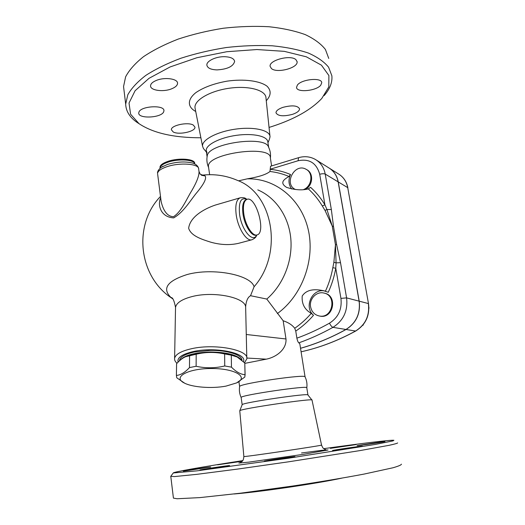<?xml version="1.0" encoding="UTF-8"?>
<svg xmlns="http://www.w3.org/2000/svg" width="525" height="525" viewBox="0 0 525 525"><rect width="100%" height="100%" fill="white"/><g stroke="black" fill="none" stroke-linecap="round" stroke-linejoin="round"><path stroke-width="0.79" d="M320.775 85.175C316.286 91.035 296.513 92.853 296.533 87.367L297.373 85.096C301.481 79.17 321.858 77.201 321.746 82.714L320.775 85.175M295.956 59.692L297.098 61.707C298.312 67.922 276.944 73.559 271.445 68.558L270.126 66.367C268.787 60.198 290.798 54.449 295.956 59.692M224.634 56.693C230.757 56.969 234.091 58.551 234.629 61.438C233.297 66.432 227.423 69.254 217.015 69.897C210.827 69.674 207.441 68.079 206.87 65.107C206.325 61.064 215.965 56.424 224.634 56.693M156.634 80.305C165.021 76.899 177.85 78.796 177.555 83.265C177.463 85.457 175.383 87.347 171.321 88.935C163.032 92.223 150.314 90.431 150.55 85.877C150.629 83.757 152.657 81.9 156.634 80.305M138.941 112.068C140.917 105.932 164.528 104.705 163.951 110.716L163.675 111.877C161.273 117.915 138.292 119.057 138.731 113.052L138.941 112.068M173.224 131.972L171.393 129.793C170.612 125.429 187.838 121.682 193.279 125.062L194.952 127.142C195.648 131.513 178.894 135.207 173.224 131.972M292.589 114.319C283.474 116.668 277.935 116.169 275.979 112.816C276.032 110.828 278.309 109.016 282.817 107.389C292.031 105 297.609 105.479 299.558 108.826C299.486 110.873 297.17 112.704 292.589 114.319M139.092 123.729L136.395 121.918C129.498 116.918 125.928 110.985 125.678 104.107L127.811 94.769C131.44 88.266 137.471 81.795 145.891 75.351C155.636 69.077 167.285 63.381 180.83 58.262C195.215 53.629 210.368 50.052 226.295 47.532C242.248 45.708 257.565 45.124 272.226 45.787C286.118 47.152 298.207 49.586 308.503 53.104C317.527 57.133 324.22 61.832 328.591 67.207L331.859 75.751C332.496 82.366 329.93 88.981 324.148 95.589M269.049 127.424L272.77 126.243C294.827 118.978 311.181 109.705 321.825 98.418L328.794 86.927L328.899 75.547L321.444 65.179L306.331 56.805L284.281 51.345L256.942 49.54L226.807 51.719L196.868 57.737L170.113 66.951L148.988 78.343L135.083 90.753L129.025 103.031L130.6 114.247L139.013 123.67C153.136 133.081 173.755 137.78 200.885 137.773M124.038 90.589L123.552 86.546L125.619 76.814C129.196 70.048 135.161 63.341 143.509 56.68C153.169 50.203 164.732 44.343 178.185 39.099C192.478 34.374 207.539 30.752 223.374 28.232C239.256 26.447 254.494 25.948 269.102 26.742C282.949 28.265 295.011 30.89 305.294 34.63C314.317 38.896 321.024 43.844 325.421 49.481L328.755 58.419M206.43 152.119L203.464 148.568L202.538 146.206C201.712 139.84 217.068 131.644 235.666 129.111C254.257 126.492 270.185 130.338 270.027 136.822L269.371 139.407M208.582 167.344L208.477 166.576C206.115 153.517 271.563 144.408 270.355 157.933L271.622 165.926M207.119 156.502L207.277 155.61C208.97 143.115 265.709 135.24 268.531 147.079C270.244 150.577 270.861 154.265 270.388 158.143M207.034 152.841L206.207 150.537C205.8 144.834 219.765 137.602 236.486 135.319C253.201 132.963 267.645 136.237 267.822 141.96L268.682 147.381M383.388 441.656L384.917 441.551C386.19 441.728 356.79 446.014 357.026 445.62L383.388 441.656M361.692 446.427C357.138 447.425 332.233 450.968 332.561 450.568C331.255 450.338 362.473 445.771 362.539 446.184L361.692 446.427M285.016 458.483L264.311 461.226C262.828 460.996 294.847 456.245 295.043 456.665L285.016 458.483M207.388 469.206L199.973 470.052C198.489 469.855 229.392 465.216 229.628 465.596L207.388 469.206M183.658 471.148L183.297 471.148C181.972 470.991 210.63 466.686 210.781 467.014L183.658 471.148M217.56 464.822L241.513 461.37L217.56 464.822M347.753 445.594L356.193 444.583L330.356 448.37L347.753 445.594M329.188 168.092C334.044 171.235 337.063 175.849 338.244 181.926L359.205 301.166C360.636 313.556 356.252 322.993 346.047 329.483C331.144 337.693 315.971 343.967 300.536 348.305M170.789 476.3L174.418 476.588L196.855 474.337L237.549 469.087L288.908 461.764L360.248 450.548L389.045 445.325C394.544 444.137 397.412 443.336 397.642 442.923M323.761 448.658L324.522 448.553C360.951 443.474 390.81 439.812 393.901 440.278L393.002 440.888L375.565 444.386L288.245 458.259L197.026 470.846L173.283 472.959C172.974 472.021 204.041 466.62 242.74 460.609M173.362 497.608L173.421 498.113L177.122 498.75L199.828 497.615L240.87 493.146L292.576 486.052C319.331 482.016 344.393 477.809 364.232 474.049L393.015 467.762C398.475 466.18 401.29 464.979 401.448 464.166M239.781 410.865L239.787 410.734C239.479 408.863 315.007 397.792 312.034 400.135M234.124 493.973C259.895 491.945 316.529 483.617 341.88 478.124M238.914 381.701L239.617 386.492C239.328 383.611 307.427 373.675 305.091 376.937C306.751 380.408 307.315 384.057 306.79 387.87M241.159 397.589L241.139 397.451C240.247 395.154 309.947 384.963 306.803 387.844L307.932 394.958M242.15 404.762L242.189 404.663C242.064 402.662 310.406 392.654 307.958 395.03L311.948 400.024M201.58 175.232C213.97 173.723 225.888 175.422 237.326 180.338C273.203 193.443 283.684 253.181 254.087 286.742L250.55 295.706L266.798 299.06L283.159 320.749C288.297 322.435 292.156 324.942 294.735 328.269L295.759 331.078L296.881 338.179C297.445 340.804 298.108 342.352 298.869 342.838L299.841 343.928L305.058 376.832M257.808 189.886C275.625 197.452 288.796 216.405 290.811 238.698C292.779 260.984 283.264 284.793 266.798 299.06M225.999 386.111L236.637 382.902C248.968 377.239 235.574 368.602 212.244 368.517C188.915 368.242 172.738 376.747 183.54 382.587C191.192 387.253 211.627 388.874 225.999 386.111M184.649 383.184L176.768 377.79L176.4 375.447C180.613 375.08 184.977 372.461 189.479 367.592L196.12 366.266C205.675 368.379 215.217 368.274 224.746 365.964L231.459 367.146C236.145 371.903 240.667 374.423 245.031 374.692L244.834 377.042L236.637 382.902M235.351 356.193C224.536 351.028 198.096 351.048 186.703 356.265L186.592 356.311M245.109 375.067L244.788 362.992L237.175 357.013L231.302 355.169L224.628 353.942C215.158 351.862 205.675 351.953 196.192 354.231L185.64 356.724C182.752 357.912 179.74 360.242 176.597 363.7L176.564 364.868M180.2 360.183C184.492 355.261 194.565 352.524 210.413 351.986C226.413 352.223 236.67 354.775 241.172 359.658M244.788 362.992L245.031 374.692M231.302 355.169L231.459 367.146M176.597 363.7L176.4 375.447M189.591 355.589L189.479 367.592M196.192 354.231L196.12 366.266M224.628 353.942L224.746 365.964M179.484 360.806L179.53 360.268C180.351 356.783 185.292 354.027 194.368 351.999L210.413 350.378C227.417 350.096 242.242 354.966 241.966 360.308M310.583 306.797C309.054 299.033 316.45 291.217 323.722 293.002C337.083 295.155 332.935 318.537 319.607 316.05C314.705 315.059 311.692 311.975 310.583 306.797M324.522 293.206C337.785 295.47 333.565 318.662 320.322 316.188L319.495 316.03M295.562 189.532L295.562 189.532C283.323 184.321 294.545 162.487 306.036 169.26C313.615 172.869 311.948 186.447 303.529 189.571M306.528 169.549L306.757 169.68C313.812 173.073 312.998 185.469 305.432 189.368M368.911 308.516L368.891 307.178M362.663 325.336L363.661 324.082M362.821 325.146L363.162 325.211M291.736 189C288.54 184.721 288.133 179.891 290.528 174.497C283.979 171.747 277.2 170.021 270.198 169.332L270.546 166.254L298.567 157.69L298.102 160.742C309.337 158.491 316.536 162.999 319.692 174.267L324.923 204.809C320.9 198.161 316.129 192.34 310.603 187.34L308.319 188.895C302.144 190.516 294.938 190.024 286.696 187.418C278.677 182.529 284.865 178.933 288.993 176.492L290.528 174.497M300.53 348.265C315.932 343.928 331.072 337.66 345.949 329.47C356.16 322.98 360.544 313.537 359.107 301.147L338.146 181.867C336.919 175.58 333.749 170.881 328.643 167.764L316.463 160.118M251.862 239.774L238.481 243.338C229.819 245.326 220.52 244.932 210.604 242.137C201.797 239.308 191.159 236.06 188.652 228.309C189.899 217.055 203.739 209.016 215.099 205.144L215.736 204.953M243.784 213.754C242.786 205.603 243.863 200.786 247.012 199.316C256.003 195.727 266.464 233.028 257.033 234.924C252.597 236.631 245.332 225.232 243.784 213.754M160.67 197.82C157.48 204.271 160.072 217.042 173.65 217.901C184.236 211.844 191.041 199.172 197.485 191.815C204.212 183.514 206.752 178.218 205.104 175.934L200.215 174.241L198.995 171.386C199.297 175.429 196.888 181.86 191.763 190.673C186.782 198.502 181.801 211.352 173.558 216.654C165.644 216.668 162.455 207.047 161.162 201.652L157.651 174.156M205.104 175.934L201.869 175.357M254.087 286.742C250.996 274.857 212.822 267.428 187.195 274.522C166.891 280.987 161.634 288.789 171.426 297.938L172.777 298.909M194.729 163.715L194.696 163.446C195.307 158.944 178.92 157.539 167.993 161.339C162.855 163.104 160.178 165.06 159.974 167.193L160.053 167.77M250.55 295.706C247.774 297.235 246.14 300.943 245.641 306.823L246.802 357.866M295.759 331.078C302.262 326.694 308.182 321.425 313.51 315.276L311.266 313.34C304.585 309.592 301.567 303.811 302.216 296.002C307.414 288.251 316.929 289.387 323.577 290.699L328.25 292.287C331.767 284.596 334.274 276.583 335.777 268.249L332.824 267.697C331.354 275.842 328.893 283.671 325.447 291.191M308.319 188.895C313.72 193.784 318.386 199.48 322.311 205.984L325.014 210.413L332.246 226.045L335.455 244.709L333.88 262.29L332.824 267.697M270.198 169.332L269.981 171.485C266.332 174.484 258.759 176.932 247.255 178.841C274.713 178.008 300.766 198.378 308.077 228.933C315.486 259.422 302.295 295.555 277.371 313.576M333.88 262.29L336.072 262.854L335.455 244.709L336.604 244.493L333.526 226.649L331.341 209.521L325.218 174.07C324.017 173.558 322.179 173.624 319.692 174.267M345.949 329.47L332.942 327.351C343.501 320.591 348.049 310.767 346.592 297.885L340.935 298.39L335.777 268.249L336.072 262.854L340.515 262.684L336.604 244.493M313.51 315.276C303.437 306.948 312.493 287.726 324.975 291.067L325.152 291.106M322.311 205.984L324.923 204.809L326.931 209.534L325.014 210.413M333.526 226.649L332.246 226.045L326.931 209.534L331.341 209.521M247.255 178.841L238.507 180.856M283.159 320.749L285.987 338.973C286.748 349.046 276.773 357.053 266.313 359.159L244.867 363.352M244.506 362.696L246.829 358.87C249.277 350.011 215.138 343.304 191.697 348.679C181.256 351.041 175.56 354.237 174.615 358.267C174.352 359.999 175.153 361.659 177.023 363.241M178.093 362.138C176.892 357.722 182.018 354.178 193.476 351.514C215.775 346.434 247.807 353.292 243.39 361.6M195.72 111.484C187.386 106.975 187.077 99.566 195.937 92.577C203.752 87.275 214.18 83.462 227.22 81.126C244.177 78.737 260.033 80.876 267.035 86.205C271.412 90.602 271.156 95.452 266.267 100.748M270.027 136.822L265.985 98.031C266.063 90.346 249.198 85.437 229.596 88.187C209.987 90.825 193.955 100.268 195.005 107.815L195.175 108.714M346.047 329.483L355.556 331.032C337.733 340.764 319.581 347.688 301.088 351.803C319.646 347.701 337.857 340.764 355.727 331.012C365.669 324.726 369.928 315.61 368.504 303.66L347.721 187.635L368.504 303.66M359.205 301.166L368.36 303.555C369.777 315.584 365.512 324.745 355.556 331.032L355.727 331.012M240.804 462.479L238.829 463.057L248.778 462.144L303.66 454.296L328.033 449.984L322.015 450.312L301.521 452.963M326.051 449.846L324.417 449.111C323.748 448.475 323.131 449.026 321.53 445.036C325.973 445.042 243.134 457.301 243.863 456.527C243.232 462.249 241.717 461.199 240.47 462.525M270.185 169.227L298.102 160.742M329.72 168.44L338.415 173.893C343.409 176.945 346.513 181.525 347.721 187.635L338.244 181.926M256.896 234.957C255.918 236.309 256.751 237.418 251.948 239.748C246.645 241.776 238.002 228.382 236.204 214.837C235.056 205.242 236.362 199.566 240.122 197.82L240.293 197.768M256.955 234.944L256.239 235.134C251.79 236.847 244.525 225.455 242.977 213.983C241.986 205.833 243.068 201.023 246.218 199.546L246.369 199.5M256.751 234.997C253.043 243.495 241.657 230.298 239.59 214.41C238.468 202.013 240.89 197 246.842 199.362M198.581 168.407C197.741 164.555 193.069 163.177 192.452 163.032C185.194 161.267 176.899 161.726 167.573 164.404L161.654 167.094M198.995 171.38L198.667 169.017C199.408 163.8 180.003 162.218 167.048 166.674C160.972 168.748 157.815 171.019 157.566 173.48C156.955 169.923 162.415 166.34 163.216 166.189L161.608 167.121M194.782 163.951C194.723 159.646 178.723 158.471 168.098 162.153C162.96 163.918 160.282 165.867 160.079 167.993L160.092 168.269M175.507 308.707L175.527 307.368C176.459 302.794 181.998 299.191 192.143 296.553C213.472 290.955 244.972 297.334 245.641 306.823M311.266 313.34C306.292 319.108 300.779 324.082 294.735 328.269M269.981 171.485C276.531 172.226 282.863 173.893 288.993 176.492M359.107 301.147L346.592 297.885L340.515 262.684M340.935 298.39C342.149 309.218 338.33 317.481 329.47 323.183C318.773 329.175 307.906 334.169 296.881 338.179M298.869 342.838C310.4 338.743 321.759 333.578 332.942 327.351C331.866 326.957 330.704 325.566 329.47 323.183M298.6 157.684L298.567 157.69C304.546 155.938 310.177 156.542 315.453 159.488C320.709 162.697 323.964 167.56 325.218 174.07L338.146 181.867M245.326 363.248L244.847 363.228M285.987 338.973L246.245 334.491M246.829 358.043L266.313 359.159M297.038 61.353L297.098 61.707M234.557 60.966L234.629 61.438M177.489 82.773L177.555 83.265M163.898 110.309L163.951 110.716M136.395 121.912L139.013 123.67M123.552 86.546L125.678 104.114M202.538 146.206L195.005 107.815M208.609 167.514C206.909 163.702 206.469 159.738 207.277 155.61M267.947 142.774L269.371 139.401M207.08 156.719L206.207 150.537M173.283 472.959L170.677 476.451M173.421 498.113L170.809 476.549M239.768 410.753L243.863 456.527M312.027 400.155L321.53 445.036M239.617 386.492C239.019 390.305 239.525 393.967 241.132 397.477M242.189 404.663L239.787 410.734M242.163 404.696L241.139 397.451M183.54 382.587L182.72 382.207M186.703 356.265L185.64 356.724M176.584 363.779L176.387 375.519M179.53 360.268L179.524 360.773M320.322 316.188L319.607 316.05M339.419 174.523C343.954 177.693 346.776 182.123 347.878 187.819M246.993 199.323C245.332 198.64 245.628 197.216 240.122 197.82L215.099 205.137M247.012 199.316L246.317 199.52M201.2 175.028L201.928 175.429M160.493 196.448C132.864 224.864 138.508 276.111 171.426 297.938L171.235 297.563C172.797 297.544 174.234 300.812 175.527 307.368L174.615 358.267M159.974 167.193L160.171 168.197M209.626 174.681L208.477 166.576M323.584 290.699L324.975 291.067"/></g></svg>
